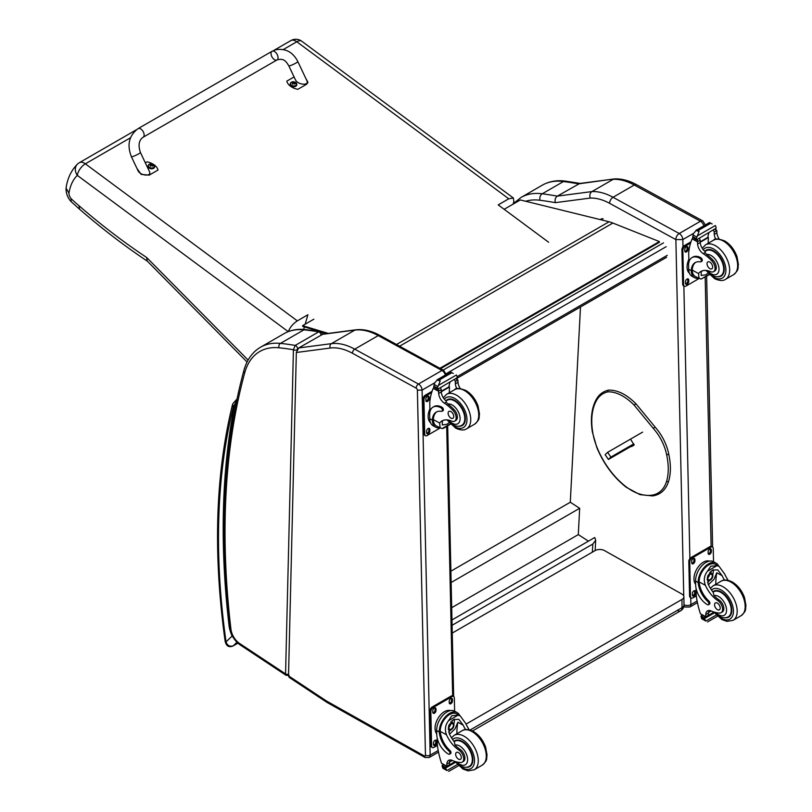 <?xml version="1.0" encoding="UTF-8"?>
<svg xmlns="http://www.w3.org/2000/svg" width="812" height="812" viewBox="0 0 812 812"><rect width="100%" height="100%" fill="white"/><g stroke="black" fill="none" stroke-linecap="round" stroke-linejoin="round"><path stroke-width="1.22" d="M138.121 128.611L272.04 51.298A4.984 2.872 60 0 1 272.416 51.136A4.984 2.872 60 0 1 277.197 54.475A4.984 2.872 60 0 1 277.024 59.926A4.984 2.872 60 0 1 276.648 60.088A4.984 2.872 60 0 1 271.878 56.738A4.984 2.872 60 0 1 272.04 51.298A4.984 2.872 60 0 1 272.416 51.136A4.984 2.872 60 0 1 277.197 54.475A4.984 2.872 60 0 1 277.024 59.926L143.105 137.248A4.984 2.872 60 0 0 143.277 131.798A4.984 2.872 60 0 0 138.497 128.458A4.984 2.872 60 0 0 138.121 128.611C128.986 135.472 126.753 144.861 131.422 156.757A4.984 0.568 -25.3 0 0 132.407 156.665A4.984 0.568 -25.3 0 0 137.532 154.473A4.984 0.568 -25.3 0 0 140.435 152.494L149.428 171.505C152.23 176.874 140.212 175.889 137.959 170.571L131.422 156.757M145.318 162.826L146.992 161.862A13.702 8.942 -172.5 0 1 158.025 170.043L149.215 175.128L141.156 174.387L136.934 168.399M305.657 78.125L307.971 82.347L306.621 84.245L297.811 89.33A13.702 8.942 -172.5 0 1 286.778 81.159L294.076 76.947M288.839 65.884L295.375 79.688C297.618 85.006 309.646 85.991 306.845 80.621L297.842 61.61A4.984 0.568 154.7 0 1 293.589 64.26A4.984 0.568 154.7 0 1 288.839 65.884C286.189 61.651 284.027 57.825 277.024 59.926M154.584 166.825A3.268 2.131 -172.5 0 1 154.574 167.059A3.268 2.131 -172.5 0 1 151.052 168.744A3.268 2.131 -172.5 0 1 148.088 166.206A3.268 2.131 -172.5 0 1 148.139 165.973M154.574 167.059L153.58 164.603A3.146 2.05 -172.5 0 1 153.58 164.603A3.146 2.05 -172.5 0 1 153.671 167.536A3.146 2.05 -172.5 0 1 149.215 167.231A3.146 2.05 -172.5 0 1 149.215 164.298A3.146 2.05 -172.5 0 1 149.682 164.085L148.149 165.739A3.268 2.131 7.5 0 0 151.113 168.277A3.268 2.131 7.5 0 0 154.635 166.592A3.268 2.131 7.5 0 0 154.493 165.749M152.544 166.084A1.614 1.056 -172.5 0 0 152.788 165.942L152.879 165.973A4.253 2.68 -116 0 0 152.331 165.313L152.331 164.714A4.253 1.827 -50 0 1 152.889 164.562A1.736 1.137 7.5 0 0 152.595 164.349A4.253 2.324 122.7 0 0 152.006 164.481L151.103 164.41A4.253 2.69 -116.4 0 0 150.464 164.186L150.545 164.278A1.614 1.056 -172.5 0 0 150.321 164.4M152.24 165.749L152.331 164.714M150.464 164.186A1.736 1.137 7.5 0 0 150.169 164.349A4.253 2.192 56.6 0 1 150.768 164.592L150.768 165.191A4.253 2.304 122.4 0 0 150.159 165.76A1.736 1.137 7.5 0 0 150.453 165.973A4.253 1.837 -49.7 0 1 151.093 165.435L151.996 165.506A4.253 2.213 56.2 0 1 152.585 166.145A1.736 1.137 7.5 0 0 152.879 165.973M150.768 164.592L150.738 165.719M150.717 165.597L150.717 166.308M296.725 84.763A3.268 2.131 -172.5 0 1 296.715 84.996A3.268 2.131 -172.5 0 1 293.193 86.681A3.268 2.131 -172.5 0 1 290.229 84.133A3.268 2.131 -172.5 0 1 290.28 83.91M296.715 84.996L295.72 82.53A3.146 2.05 -172.5 0 1 295.812 85.473A3.146 2.05 -172.5 0 1 291.356 85.169A3.146 2.05 -172.5 0 1 291.356 82.235A3.146 2.05 -172.5 0 1 291.823 82.022L290.29 83.677A3.268 2.131 7.5 0 0 293.254 86.214A3.268 2.131 7.5 0 0 296.776 84.529A3.268 2.131 7.5 0 0 296.634 83.687M294.685 84.022A1.614 1.056 -172.5 0 0 294.929 83.88L295.02 83.91A4.253 2.68 -116 0 0 294.472 83.25L294.472 82.651A4.253 1.827 -50 0 1 295.03 82.499A1.736 1.137 7.5 0 0 294.736 82.286A4.253 2.324 122.7 0 0 294.147 82.408L293.244 82.337A4.253 2.69 -116.4 0 0 292.604 82.114L292.685 82.215A1.614 1.056 -172.5 0 0 292.462 82.337M294.38 83.687L294.472 82.651M292.604 82.114A1.736 1.137 7.5 0 0 292.31 82.286A4.253 2.192 56.6 0 1 292.909 82.53L292.909 83.129A4.253 2.304 122.4 0 0 292.3 83.697A1.736 1.137 7.5 0 0 292.594 83.91A4.253 1.837 -49.7 0 1 293.233 83.372L294.137 83.443A4.253 2.213 56.2 0 1 294.726 84.072A1.736 1.137 7.5 0 0 295.02 83.91M292.909 82.53L292.888 83.656M292.858 83.534L292.858 84.245M288.351 331.59C289.996 327.277 292.99 323.694 297.324 320.862L307.89 314.762L305.18 324.181M136.406 129.758L79.373 162.684A9.967 5.755 60 0 1 85.351 163.821A9.967 4.892 126.5 0 0 77.313 175.382L288.23 331.641M548.607 242.24L498.203 204.888L508.769 198.788L513.387 198.026L301.749 41.219A9.967 4.892 126.5 0 0 296.796 41.747A9.967 5.755 -120 0 0 290.828 40.6L273.877 50.385M77.424 164.156L77.424 164.156A9.967 8.059 45.9 0 0 77.313 175.382A63.864 36.875 60 0 0 68.949 193.236L66.076 188.069C67.457 178.356 71.233 170.388 77.424 164.156A9.967 9.967 0 0 1 79.373 162.684M513.387 198.026L513.864 201.488L513.103 204.127M304.388 326.921L303.668 329.428M248.107 360.061L146.657 257.495L147.195 261.017L247.081 362.01M146.657 257.495A565.375 326.414 60 0 1 78.977 205.7L79.566 209.222L71.02 201.559L71.202 198.757A5.897 3.4 60 0 1 68.949 193.236M451.969 619.942L594.729 537.514L595.693 540.274L592.79 544.06L592.364 552.17M452.081 625.291L592.79 544.06M580.489 306.997L570.288 502.242L579.666 508.292L578.296 534.611L588.436 541.147M451.695 607.701L578.296 534.611M451.137 582.498L579.666 508.292M450.893 571.181L570.288 502.242M440.581 368.648L659.435 242.291L659.344 241.56L612.877 223.046A53.166 30.694 -120 0 0 609.061 221.767L520.33 199.955L504.15 209.303M326.698 333.62L320.781 331.844M319.837 331.56L302.734 326.424L302.592 325.683L328.312 333.407M439.891 368.272L659.344 241.56M302.592 325.683L313.848 319.177M677.411 610.472A6.648 3.837 -120 0 0 680.669 610.766L680.669 610.766A6.648 3.837 -120 0 0 682.05 607.65L470.077 730.029M472.462 730.973L680.669 610.766A6.648 6.648 0 0 0 683.998 604.93A6.648 3.786 179.3 0 1 682.05 607.65L681.958 599.449L466.058 724.101M452.254 633.066L595.034 550.627A6.648 3.786 179.3 0 1 604.432 550.556L681.958 594.1A6.648 3.786 179.3 0 1 683.897 596.739A6.648 3.786 179.3 0 1 681.958 599.449M633.746 443.9L610.898 457.085L608.421 459.45L631.056 446.387M632.822 445.372L634.162 444.59M627.361 448.051L629.736 446.529L627.361 448.051M610.898 457.085L607.62 452.335L605.143 454.7L608.421 459.45M607.62 452.335L642.627 432.126M675.828 239.581L682.831 239.56A4.984 2.883 -120 0 0 679.218 233.511L700.452 221.25A4.913 2.913 118.7 0 1 702.908 221.006L636.72 184.76C629.158 180.609 621.789 178.65 614.623 178.894L579.738 183.461L557.337 196.118A667.423 385.335 -120 0 0 542.243 193.784A4.913 3.674 97.5 0 0 540.01 200.26A662.501 382.503 60 0 1 555.357 202.645C554.657 199.782 555.317 197.61 557.337 196.118L591.948 191.581L613.192 179.32A66.452 38.367 60 0 1 634.263 185.014L613.03 197.275A66.452 38.367 -120 0 0 591.948 191.581C589.938 193.063 589.36 195.225 590.212 198.077A61.539 35.525 60 0 1 609.639 203.345L675.828 239.581A4.913 2.913 -61.3 0 1 679.218 233.511L613.03 197.275A4.913 2.913 118.7 0 0 609.639 203.345M614.369 178.914L578.58 183.857A667.423 385.335 60 0 0 563.477 181.523L542.243 193.784A86.387 49.877 -120 0 0 520.999 197.468L542.243 185.207A86.387 49.877 60 0 1 563.477 181.523A4.913 3.674 97.5 0 1 565.375 181.117L580.631 183.482M296.339 352.489L288.514 675.858L289.102 677.32L326.607 702.157A3.319 1.776 123.5 0 1 326.089 700.736A13.286 7.673 -120 0 0 326.911 701.243L424.3 755.942A1.665 0.954 -120 0 0 425.458 755.221L417.388 390.166A1.665 0.964 -120 0 0 416.191 388.156L352.449 353.261A63.133 36.449 -120 0 0 330.261 348.033L296.339 352.489L298.765 347.932L331.377 343.659A66.452 38.367 60 0 1 354.732 349.15L418.474 384.046A4.984 2.883 60 0 1 422.088 390.095L417.388 390.166M322.262 334.371L354.874 330.098A3.319 2.639 -97.5 0 1 355.666 329.824L322.993 334.108L298.765 347.932M296.938 350.114L296.948 349.81A2.497 1.482 -178.6 0 1 293.426 349.749L285.56 673.899A2.497 1.482 1.4 0 0 288.554 674.183M289.133 675.371L286.088 675.32L240.068 644.85A3.319 1.776 123.5 0 1 239.55 643.439L285.56 673.899L286.128 675.351M322.344 334.554C322.323 333.143 321.552 332.149 320.009 331.59L318.7 331.864A2.497 1.441 60 0 1 321.044 335.072M296.948 349.81L297.547 348.754A2.497 1.441 60 0 0 295.203 345.425A416.597 240.525 -120 0 0 280.445 343.395A86.387 49.877 -120 0 0 260.52 347.231L284.017 333.671A86.387 49.877 60 0 1 303.932 329.834A416.597 240.525 -120 0 1 318.7 331.864L295.203 345.425L293.426 349.749A413.278 238.606 60 0 0 278.983 347.78A3.319 2.507 -84.2 0 1 280.445 343.395L303.932 329.834A3.319 2.507 95.8 0 1 305.17 329.55L320.009 331.59M698.635 278.323A15.073 8.922 -61.3 0 1 694.676 277.745A15.073 8.922 -61.3 0 1 691.306 271.614L692.301 271.035A13.672 8.1 -61.3 0 0 695.346 276.516L701.02 279.105L709.14 274.415M699.091 278.567L698.533 273.553A23.162 13.378 60 0 1 700.888 271.472A23.162 13.378 60 0 1 710.5 271.624A7.318 4.233 60 0 0 713.545 271.665A7.318 4.233 60 0 0 711.576 260.652L712.794 259.942A7.318 4.233 60 0 1 714.763 270.964L713.545 271.665M702.278 270.843A23.162 13.378 -120 0 0 701.162 272.03L701.223 275.501L705.831 274.801L708.023 273.177M691.306 271.614L691.286 270.69A18.828 10.871 -120 0 1 695.173 262.611A18.828 10.871 -120 0 1 700.32 261.89A2.091 1.208 -120 0 0 700.888 261.809A2.091 1.208 -120 0 0 701.203 260.114A2.091 1.208 -120 0 0 699.812 258.277A16.311 9.419 -120 0 0 691.956 257.637A16.311 9.419 -120 0 0 688.576 265.443L688.667 269.259A15.073 8.922 118.7 0 0 692.088 276.324L694.676 277.745M701.02 279.105L709.394 274.669M688.88 262.246L688.677 253.009A70.644 40.783 60 0 1 692.128 238.88L692.809 238.007M711.576 260.652A36.631 21.153 60 0 0 703.253 253.669A8.546 4.933 60 0 1 697.579 244.016A47.086 27.182 60 0 1 697.478 241.803A1.665 1.015 -59.7 0 1 697.478 241.722L697.508 239.144M697.478 241.722L700.106 240.21A1.573 0.903 -120 0 0 699.071 238.363M696.391 239.916L692.636 237.419A5.593 3.228 -120 0 0 692.778 236.698L693.377 233.734L696.422 230.141L698.807 230.131L699.03 231.572L697.346 235.906L715.321 225.523L716.022 227.228A5.593 3.228 -120 0 0 716.204 228.131L696.391 239.916L716.204 228.131M709.556 222.549L712.175 223.98M691.956 257.637L692.94 257.059A16.311 9.419 60 0 1 700.797 257.708A2.091 1.208 60 0 1 702.187 259.535A2.091 1.208 60 0 1 701.883 261.241L700.888 261.809M692.301 271.035L692.271 270.122A18.828 10.871 60 0 1 695.681 262.347M700.198 242.27L708.429 237.52A89.29 51.552 -120 0 0 708.206 243.275M707.82 237.185L708.429 237.52M700.167 241.814L707.78 237.419A63.316 36.56 -120 0 1 708.937 232.668M700.106 240.21A47.086 27.182 -120 0 0 700.208 242.494A8.546 4.933 -120 0 0 705.181 251.649L705.1 252.603L706.704 254.511A36.631 21.153 60 0 1 712.794 259.942M692.778 236.698L696.29 238.616L697.346 235.906M688.14 261.119L688.809 259.332M696.29 238.616A5.593 3.228 -120 0 0 696.473 239.52M709.617 222.478L695.914 230.395L699.03 231.572M715.798 239.286A8.546 4.933 -120 0 1 714.286 234.374A47.086 27.182 -120 0 1 714.184 232.08L716.813 230.567A1.665 0.954 -63.2 0 1 716.813 230.638A47.086 27.182 -120 0 0 716.925 232.851A8.546 4.933 -120 0 0 719.209 239.073M716.813 230.567L714.712 229.339M714.184 232.08A1.573 0.903 -120 0 0 713.149 230.243M689.408 273.177A13.672 8.1 -61.3 0 1 687.064 267.27A13.672 8.1 -61.3 0 1 688.82 259.424M699.051 278.546L686.028 286.068A3.319 1.969 -61.3 0 1 684.364 286.24A3.319 1.969 -61.3 0 1 683.613 284.677L682.851 250.34A3.319 1.969 -61.3 0 1 685.145 246.239L690.555 243.113M688.718 279.998L688.749 281.368A2.284 1.35 -61.3 0 1 687.794 283.682A2.284 1.35 -61.3 0 1 686.038 284.301A2.284 1.35 -61.3 0 1 685.511 283.236L685.48 281.865A2.284 1.35 -61.3 0 1 686.434 279.551A2.284 1.35 -61.3 0 1 688.2 278.922A2.284 1.35 -61.3 0 1 688.718 279.998L687.774 279.48L687.805 280.85A2.284 1.35 -61.3 0 1 685.653 283.885M687.997 247.721L688.028 249.091A2.284 1.35 -61.3 0 1 687.084 251.405A2.284 1.35 -61.3 0 1 685.318 252.024A2.284 1.35 -61.3 0 1 684.8 250.959L684.77 249.578A2.284 1.35 -61.3 0 1 685.724 247.274A2.284 1.35 -61.3 0 1 687.48 246.645A2.284 1.35 -61.3 0 1 687.997 247.721L687.064 247.203L687.094 248.573A2.284 1.35 -61.3 0 1 684.942 251.608M684.364 286.24L683.43 285.722A3.319 1.969 -61.3 0 1 682.679 284.17L681.918 249.832A3.319 1.969 -61.3 0 1 684.201 245.721L690.982 241.814M687.642 278.831A2.284 1.35 -61.3 0 1 687.774 279.48M686.922 246.554A2.284 1.35 -61.3 0 1 687.064 247.203M717.707 276.75A14.951 8.627 -120 0 0 721.157 276.08A14.951 8.627 -120 0 0 721.157 258.815A14.951 8.627 -120 0 0 706.207 250.187A14.951 8.627 -120 0 0 704.826 251.355M709.769 262.063A3.989 2.304 -120 0 0 707.841 261.9A3.989 2.304 -120 0 0 707.841 266.509A3.989 2.304 -120 0 0 711.83 268.813A3.989 2.304 -120 0 0 712.428 265.565A3.989 2.304 -120 0 0 709.769 262.063M724.436 580.103A23.162 13.378 60 0 1 722.132 575.698L717.686 569.831L712.357 570.125L707.709 575.911L708.054 583.828A23.162 13.378 60 0 0 713.24 592.374L713.941 595.612A23.162 13.378 60 0 0 718.996 599.885L717.778 600.586A23.162 13.378 60 0 1 705.425 585.34C703.436 580.204 704.116 575.485 707.475 571.181L710.784 566.228L716.955 565.71L707.475 571.181M716.955 565.71L719.117 566.37L724.761 574.175A23.162 13.378 -120 0 0 728.191 580.336M708.47 604.737L709.455 604.169A2.091 1.208 60 0 0 708.815 600.951A18.828 10.871 60 0 1 699.162 581.92L699.152 580.935L698.158 581.504A15.073 8.922 -61.3 0 1 704.786 566.837A15.073 8.922 -61.3 0 1 716.042 563.102L713.454 561.681A15.073 8.922 118.7 0 0 701.822 565.812A15.073 8.922 118.7 0 0 695.559 581.047L695.64 584.863A16.311 9.419 -120 0 0 707.465 604.656A2.091 1.208 -120 0 0 708.47 604.737A2.091 1.208 -120 0 0 707.831 601.519A18.828 10.871 -120 0 1 698.178 582.488L695.559 581.047M698.158 581.504L698.178 582.488M716.042 563.102A15.073 8.922 -61.3 0 1 718.661 566.126M709.059 610.462A8.546 4.933 60 0 0 708.399 613.03A47.086 27.182 60 0 0 708.399 615.252A1.573 0.903 60 0 1 708.074 616.003L705.821 617.303L700.421 613.77A70.644 40.783 60 0 1 696.249 595.46L696.087 588.467M716.296 615.019L705.861 621.048L704.704 619.099A5.593 3.228 60 0 1 704.846 618.379L701.091 615.882L702.136 615.283M701.091 615.882L701.01 616.278A5.593 3.228 60 0 1 701.192 617.181L701.893 618.876L705.861 621.048M699.152 580.935A13.672 8.1 -61.3 0 1 705.192 567.679A13.672 8.1 -61.3 0 1 715.372 564.32L719.117 566.37M715.768 584.285A89.29 51.552 60 0 1 716.752 572.744L713.992 579.321L708.45 584.691M713.19 569.709A9.957 5.897 -61.3 0 1 712.723 574.663M709.526 580.509A9.957 5.897 -61.3 0 1 707.536 582.407M710.845 571.232A6.648 3.938 -61.3 0 1 710.916 573.039M711.19 610.969L708.429 612.563M695.031 572.917L695.813 570.998M717.778 600.586A7.318 4.233 60 0 1 722.274 607.051A7.318 4.233 60 0 1 721.086 612.695A7.318 4.233 60 0 1 719.361 613.009A36.631 21.153 60 0 1 711.15 610.949A8.546 4.933 60 0 0 707.536 610.857A8.546 4.933 60 0 0 705.77 614.542A47.086 27.182 60 0 0 705.76 616.694A1.665 1.015 -59.4 0 0 705.77 616.775L708.399 615.252M695.63 584.295A13.672 8.1 -61.3 0 1 696.909 568.907A13.672 8.1 -61.3 0 1 709.363 561.122M696.3 595.906L692.92 597.865A3.319 1.969 -61.3 0 1 691.266 598.028L690.322 597.52A3.319 1.969 -61.3 0 1 689.571 595.957L688.809 561.62A3.319 1.969 -61.3 0 1 691.093 557.519L709.891 546.669A3.319 1.969 -61.3 0 1 711.545 546.496L712.489 547.014A3.319 1.969 -61.3 0 1 713.24 548.567L713.535 561.721M691.266 598.028A3.319 1.969 -61.3 0 1 690.504 596.475L689.743 562.137A3.319 1.969 -61.3 0 1 692.037 558.037L710.835 547.176A3.319 1.969 -61.3 0 1 712.489 547.014M708.145 553.256L708.115 551.886A2.284 1.35 -61.3 0 1 709.059 549.572A2.284 1.35 -61.3 0 1 710.825 548.942A2.284 1.35 -61.3 0 1 711.342 550.018L711.373 551.389A2.284 1.35 -61.3 0 1 710.419 553.703A2.284 1.35 -61.3 0 1 708.663 554.322A2.284 1.35 -61.3 0 1 708.145 553.256M691.692 562.746L691.662 561.376A2.284 1.35 -61.3 0 1 692.616 559.062A2.284 1.35 -61.3 0 1 694.372 558.443A2.284 1.35 -61.3 0 1 694.899 559.509L694.93 560.889A2.284 1.35 -61.3 0 1 693.976 563.193A2.284 1.35 -61.3 0 1 692.21 563.822A2.284 1.35 -61.3 0 1 691.692 562.746M692.413 595.023L692.382 593.653A2.284 1.35 -61.3 0 1 693.326 591.349A2.284 1.35 -61.3 0 1 695.092 590.72A2.284 1.35 -61.3 0 1 695.61 591.786L695.64 593.166A2.284 1.35 -61.3 0 1 694.686 595.47A2.284 1.35 -61.3 0 1 692.93 596.099A2.284 1.35 -61.3 0 1 692.413 595.023M710.267 548.851A2.284 1.35 -61.3 0 1 710.398 549.501L710.429 550.871A2.284 1.35 -61.3 0 1 708.277 553.906M693.813 558.351A2.284 1.35 -61.3 0 1 693.956 559.001L693.986 560.371A2.284 1.35 -61.3 0 1 691.834 563.396M694.534 590.628A2.284 1.35 -61.3 0 1 694.666 591.278L694.696 592.648A2.284 1.35 -61.3 0 1 692.545 595.683M707.942 577.647A3.136 1.857 118.7 0 0 709.465 574.876M707.861 578.327A3.136 1.857 118.7 0 0 708.571 579.768A3.136 1.857 118.7 0 0 711.708 577.911A3.136 1.857 118.7 0 0 711.586 574.267A3.136 1.857 118.7 0 0 709.992 574.439M707.861 578.499A3.4 2.01 118.7 0 0 710.368 579.9A3.4 2.01 118.7 0 0 712.662 575.627A3.4 2.01 118.7 0 0 710.074 574.388A3.4 2.01 118.7 0 0 707.861 578.428A3.4 2.01 118.7 0 0 707.861 578.499M707.699 578.601A3.634 2.152 118.7 0 0 710.47 580.032A3.634 2.152 118.7 0 0 712.834 575.718A3.634 2.152 118.7 0 0 710.236 574.094A3.634 2.152 118.7 0 0 707.699 578.601M712.834 575.617A3.887 2.304 118.7 0 0 712.834 575.515A3.887 2.304 118.7 0 0 711.951 573.597A3.887 2.304 118.7 0 0 708.947 574.663A3.887 2.304 118.7 0 0 707.323 578.601A3.887 2.304 118.7 0 0 708.206 580.428A3.887 2.304 118.7 0 0 710.297 580.144A3.887 2.304 118.7 0 0 710.378 580.083M712.845 591.867A14.951 8.627 60 0 1 713.748 591.207A14.951 8.627 60 0 1 720.944 591.796A14.951 8.627 60 0 1 730.932 604.95A14.951 8.627 60 0 1 728.699 617.11A14.951 8.627 60 0 1 725.238 617.77M718.996 599.885A7.318 4.233 60 0 1 723.492 606.351A7.318 4.233 60 0 1 722.304 611.984L721.086 612.695M717.453 609.67A3.989 2.304 -120 0 0 719.371 609.832A3.989 2.304 -120 0 0 719.371 605.224A3.989 2.304 -120 0 0 715.382 602.92A3.989 2.304 -120 0 0 714.783 606.168A3.989 2.304 -120 0 0 717.453 609.67M439.728 427.802A15.073 8.922 -61.3 0 1 435.77 427.224A15.073 8.922 -61.3 0 1 432.4 421.093L433.395 420.514A13.672 8.1 -61.3 0 0 436.44 426.006L442.114 428.584L450.234 423.894M440.185 428.046L439.617 423.032A23.162 13.378 60 0 1 441.972 420.951A23.162 13.378 60 0 1 451.594 421.103A7.318 4.233 60 0 0 454.639 421.154A7.318 4.233 60 0 0 452.67 410.131L453.888 409.431A7.318 4.233 60 0 1 455.857 420.443L454.639 421.154M443.362 420.322A23.162 13.378 -120 0 0 442.256 421.509L442.317 424.98L446.915 424.28L449.107 422.656M432.4 421.093L432.37 420.169A18.828 10.871 -120 0 1 436.267 412.09A18.828 10.871 -120 0 1 441.413 411.369A2.091 1.208 -120 0 0 441.982 411.288A2.091 1.208 -120 0 0 442.296 409.593A2.091 1.208 -120 0 0 440.896 407.756A16.311 9.419 -120 0 0 433.05 407.116A16.311 9.419 -120 0 0 429.67 414.922L429.751 418.738A15.073 8.922 118.7 0 0 433.172 425.803L435.77 427.224M442.114 428.584L443.728 428.178M450.487 424.148L443.738 428.178M429.964 411.725L429.761 402.498A70.644 40.783 60 0 1 433.222 388.359L433.892 387.486M452.67 410.131A36.631 21.153 60 0 0 444.347 403.148A8.546 4.933 60 0 1 438.673 393.495A47.086 27.182 60 0 1 438.561 391.282A1.665 1.015 -59.7 0 1 438.561 391.211L438.602 388.623M438.561 391.211L441.2 389.689A1.573 0.903 -120 0 0 440.165 387.852M437.475 389.395L433.73 386.898A5.593 3.228 -120 0 0 433.872 386.177L434.471 383.213L437.506 379.62L439.901 379.61L440.124 381.051L438.439 385.385L456.415 375.002L457.115 376.707A5.593 3.228 -120 0 0 457.298 377.61L437.475 389.395L457.298 377.61M450.65 372.028L453.269 373.459M433.05 407.116L434.034 406.548A16.311 9.419 60 0 1 441.89 407.188A2.091 1.208 60 0 1 443.281 409.015A2.091 1.208 60 0 1 442.966 410.72L441.982 411.288M433.395 420.514L433.364 419.601A18.828 10.871 60 0 1 436.775 411.826M441.292 391.749L449.523 386.999A89.29 51.552 -120 0 0 449.3 392.754M448.914 386.664L449.523 386.999M441.261 391.293L448.874 386.898A63.316 36.56 -120 0 1 450.021 382.147M441.2 389.689A47.086 27.182 -120 0 0 441.302 391.983A8.546 4.933 -120 0 0 446.265 401.128L446.184 402.082L447.798 403.99A36.631 21.153 60 0 1 453.888 409.431M433.872 386.177L437.384 388.095L438.439 385.385M429.233 410.598L429.903 408.822M437.384 388.095A5.593 3.228 -120 0 0 437.566 388.999M450.711 371.957L437.008 379.874L440.124 381.051M456.882 388.765A8.546 4.933 -120 0 1 455.38 383.853A47.086 27.182 -120 0 1 455.278 381.559L457.907 380.046A1.665 0.954 -63.2 0 1 457.907 380.117A47.086 27.182 -120 0 0 458.009 382.33A8.546 4.933 -120 0 0 460.302 388.552M457.907 380.046L455.796 378.818M455.278 381.559A1.573 0.903 -120 0 0 454.243 379.722M430.502 422.656A13.672 8.1 -61.3 0 1 428.147 416.749A13.672 8.1 -61.3 0 1 429.903 408.903M440.145 428.025L427.112 435.547A3.319 1.969 -61.3 0 1 425.458 435.719A3.319 1.969 -61.3 0 1 424.706 434.156L423.945 399.819A3.319 1.969 -61.3 0 1 426.239 395.718L431.649 392.592M429.802 429.477L429.832 430.847A2.284 1.35 -61.3 0 1 428.888 433.161A2.284 1.35 -61.3 0 1 427.122 433.791A2.284 1.35 -61.3 0 1 426.604 432.715L426.574 431.345A2.284 1.35 -61.3 0 1 427.528 429.03A2.284 1.35 -61.3 0 1 429.284 428.401A2.284 1.35 -61.3 0 1 429.802 429.477L428.868 428.959L428.898 430.34A2.284 1.35 -61.3 0 1 426.747 433.364M429.091 397.2L429.122 398.57A2.284 1.35 -61.3 0 1 428.178 400.884A2.284 1.35 -61.3 0 1 426.412 401.504A2.284 1.35 -61.3 0 1 425.894 400.438L425.864 399.068A2.284 1.35 -61.3 0 1 426.807 396.753A2.284 1.35 -61.3 0 1 428.574 396.124A2.284 1.35 -61.3 0 1 429.091 397.2L428.157 396.682L428.188 398.053A2.284 1.35 -61.3 0 1 426.026 401.087M425.458 435.719L424.524 435.202A3.319 1.969 -61.3 0 1 423.762 433.649L423.001 399.311A3.319 1.969 -61.3 0 1 425.295 395.2L432.065 391.293M428.726 428.31A2.284 1.35 -61.3 0 1 428.868 428.959M428.015 396.033A2.284 1.35 -61.3 0 1 428.157 396.682M458.79 426.229A14.951 8.627 -120 0 0 462.251 425.569A14.951 8.627 -120 0 0 462.251 408.304A14.951 8.627 -120 0 0 447.3 399.666A14.951 8.627 -120 0 0 445.91 400.834M450.853 411.542A3.989 2.304 -120 0 0 448.934 411.379A3.989 2.304 -120 0 0 448.934 415.988A3.989 2.304 -120 0 0 452.923 418.292A3.989 2.304 -120 0 0 453.522 415.044A3.989 2.304 -120 0 0 450.853 411.542M465.53 729.582A23.162 13.378 60 0 1 463.226 725.177L458.77 719.31L453.451 719.615L448.792 725.39L449.148 733.307A23.162 13.378 60 0 0 454.324 741.853L455.035 745.091A23.162 13.378 60 0 0 460.089 749.364L458.871 750.065A23.162 13.378 60 0 1 446.519 734.819C444.529 729.683 445.209 724.964 448.569 720.66L451.878 715.707L458.049 715.189L448.569 720.66M458.049 715.189L460.211 715.849L465.855 723.654A23.162 13.378 -120 0 0 469.275 729.815M449.564 754.216L450.548 753.648A2.091 1.208 60 0 0 449.909 750.43A18.828 10.871 60 0 1 440.256 731.399L440.246 730.414L439.251 730.983A15.073 8.922 -61.3 0 1 445.879 716.316A15.073 8.922 -61.3 0 1 457.136 712.581L454.547 711.16A15.073 8.922 118.7 0 0 442.905 715.291A15.073 8.922 118.7 0 0 436.653 730.536L436.734 734.342A16.311 9.419 -120 0 0 448.559 754.135A2.091 1.208 -120 0 0 449.564 754.216A2.091 1.208 -120 0 0 448.924 751.009A18.828 10.871 -120 0 1 439.262 731.967L436.653 730.536M439.251 730.983L439.262 731.967M457.136 712.581A15.073 8.922 -61.3 0 1 459.754 715.605M450.152 759.941A8.546 4.933 60 0 0 449.493 762.509A47.086 27.182 60 0 0 449.483 764.731A1.573 0.903 60 0 1 449.158 765.483L446.915 766.782L441.505 763.25A70.644 40.783 60 0 1 437.333 744.939L437.181 737.946M457.389 764.498L446.955 770.527L445.788 768.578A5.593 3.228 60 0 1 445.94 767.858L442.185 765.361L443.22 764.762M442.185 765.361L442.104 765.757A5.593 3.228 60 0 1 442.286 766.66L442.987 768.355L446.955 770.527M440.246 730.414A13.672 8.1 -61.3 0 1 446.285 717.158A13.672 8.1 -61.3 0 1 456.466 713.799L460.211 715.849M456.851 733.774A89.29 51.552 60 0 1 457.836 722.223L455.075 728.8L449.543 734.17M454.284 719.188A9.957 5.897 -61.3 0 1 453.817 724.142M450.619 729.988A9.957 5.897 -61.3 0 1 448.62 731.896M451.939 720.711A6.648 3.938 -61.3 0 1 452.01 722.518M452.284 760.448L449.523 762.042M436.125 722.396L436.897 720.477M458.871 750.065A7.318 4.233 60 0 1 463.358 756.53A7.318 4.233 60 0 1 462.17 762.174A7.318 4.233 60 0 1 460.455 762.498A36.631 21.153 60 0 1 452.243 760.428A8.546 4.933 60 0 0 448.63 760.347A8.546 4.933 60 0 0 446.864 764.021A47.086 27.182 60 0 0 446.854 766.173A1.665 1.015 -59.4 0 0 446.854 766.254L449.483 764.731M436.724 733.774A13.672 8.1 -61.3 0 1 437.993 718.387A13.672 8.1 -61.3 0 1 450.447 710.601M437.394 745.396L434.004 747.344A3.319 1.969 -61.3 0 1 432.349 747.517L431.416 746.999A3.319 1.969 -61.3 0 1 430.654 745.436L429.903 711.099A3.319 1.969 -61.3 0 1 432.187 706.998L450.985 696.148A3.319 1.969 -61.3 0 1 452.639 695.975L453.583 696.493A3.319 1.969 -61.3 0 1 454.334 698.056L454.618 711.2M432.349 747.517A3.319 1.969 -61.3 0 1 431.598 745.954L430.837 711.616A3.319 1.969 -61.3 0 1 433.131 707.516L451.919 696.666A3.319 1.969 -61.3 0 1 453.583 696.493M449.229 702.735L449.198 701.365A2.284 1.35 -61.3 0 1 450.152 699.051A2.284 1.35 -61.3 0 1 451.908 698.421A2.284 1.35 -61.3 0 1 452.436 699.497L452.467 700.868A2.284 1.35 -61.3 0 1 451.513 703.182A2.284 1.35 -61.3 0 1 449.746 703.811A2.284 1.35 -61.3 0 1 449.229 702.735M432.786 712.226L432.755 710.855A2.284 1.35 -61.3 0 1 433.699 708.551A2.284 1.35 -61.3 0 1 435.465 707.922A2.284 1.35 -61.3 0 1 435.983 708.988L436.014 710.368A2.284 1.35 -61.3 0 1 435.07 712.672A2.284 1.35 -61.3 0 1 433.303 713.301A2.284 1.35 -61.3 0 1 432.786 712.226M433.496 744.513L433.466 743.132A2.284 1.35 -61.3 0 1 434.42 740.828A2.284 1.35 -61.3 0 1 436.176 740.199A2.284 1.35 -61.3 0 1 436.704 741.275L436.734 742.645A2.284 1.35 -61.3 0 1 435.78 744.949A2.284 1.35 -61.3 0 1 434.014 745.578A2.284 1.35 -61.3 0 1 433.496 744.513M451.35 698.33A2.284 1.35 -61.3 0 1 451.492 698.98L451.523 700.36A2.284 1.35 -61.3 0 1 449.371 703.385M434.907 707.831A2.284 1.35 -61.3 0 1 435.049 708.48L435.08 709.85A2.284 1.35 -61.3 0 1 432.928 712.885M435.618 740.108A2.284 1.35 -61.3 0 1 435.76 740.757L435.79 742.127A2.284 1.35 -61.3 0 1 433.638 745.162M449.036 727.136A3.136 1.857 118.7 0 0 450.558 724.355M448.955 727.806A3.136 1.857 118.7 0 0 449.665 729.247A3.136 1.857 118.7 0 0 452.802 727.39A3.136 1.857 118.7 0 0 452.68 723.746A3.136 1.857 118.7 0 0 451.076 723.918M448.955 727.978A3.4 2.01 118.7 0 0 451.462 729.379A3.4 2.01 118.7 0 0 453.756 725.106A3.4 2.01 118.7 0 0 451.167 723.868A3.4 2.01 118.7 0 0 448.955 727.907A3.4 2.01 118.7 0 0 448.955 727.978M448.782 728.08A3.634 2.152 118.7 0 0 451.553 729.511A3.634 2.152 118.7 0 0 453.918 725.197A3.634 2.152 118.7 0 0 451.32 723.573A3.634 2.152 118.7 0 0 448.782 728.08M453.918 725.096A3.887 2.304 118.7 0 0 453.918 724.994A3.887 2.304 118.7 0 0 453.035 723.076A3.887 2.304 118.7 0 0 450.031 724.152A3.887 2.304 118.7 0 0 448.417 728.08A3.887 2.304 118.7 0 0 449.3 729.907A3.887 2.304 118.7 0 0 451.391 729.623A3.887 2.304 118.7 0 0 451.472 729.562M453.938 741.356A14.951 8.627 60 0 1 454.832 740.686A14.951 8.627 60 0 1 462.038 741.275A14.951 8.627 60 0 1 472.026 754.429A14.951 8.627 60 0 1 469.783 766.589A14.951 8.627 60 0 1 466.332 767.249M460.089 749.364A7.318 4.233 60 0 1 464.586 755.83A7.318 4.233 60 0 1 463.398 761.463L462.17 762.174M458.536 759.149A3.989 2.304 -120 0 0 460.465 759.311A3.989 2.304 -120 0 0 460.465 754.703A3.989 2.304 -120 0 0 456.476 752.409A3.989 2.304 -120 0 0 455.877 755.647A3.989 2.304 -120 0 0 458.536 759.149M630.873 439.718L634.152 444.996L631.208 446.63L633.096 445.768M668.398 453.746L668.367 454.476L668.398 453.746L668.367 454.476L666.632 454.761A34.814 20.097 60 0 0 653.376 428.492L654.655 427.315M229.847 626.955L229.207 626.955L229.877 627.27M236.749 400.164L234.526 404.833L236.059 403.523M237.875 643.155L233.186 645.865C229.705 646.849 227.319 645.52 226.04 641.886A3.319 1.553 172 0 1 225.097 640.993L225.097 640.993C226.162 646.017 228.781 647.702 232.963 646.027L232.963 646.027A3.319 1.918 60 0 1 232.506 646.179M233.531 406.426A3.319 2.497 -156.3 0 1 232.841 403.737L232.344 405.188A3.319 2.324 13.8 0 0 233.227 407.33A9.967 5.755 60 0 1 233.531 406.426A14.281 8.242 60 0 1 234.526 404.833A800.754 462.312 -120 0 0 229.207 626.955A28.156 16.26 -120 0 0 232.11 636.04L232.425 635.969M233.227 407.33A706.064 407.644 60 0 0 226.04 641.886L232.11 636.04L233.47 637.826M148.505 164.968A3.268 2.131 7.5 0 0 148.149 165.739L148.088 166.206M151.103 164.41L150.951 165.14M152.006 164.481L151.956 165.475M290.645 82.895A3.268 2.131 7.5 0 0 290.29 83.677L290.229 84.133M293.244 82.337L293.091 83.068M294.147 82.408L294.096 83.403M297.324 320.862L85.351 163.821L130.488 137.766M283.368 49.502L296.796 41.747L508.769 198.788M78.977 205.7A104.596 60.382 60 0 1 71.202 198.757M663.495 242.869L443.169 370.069M446.285 373.632L666.175 246.686M601.195 219.778L603.113 218.672M667.241 255.344L457.115 376.656M399.585 346.206L612.877 223.046M396.479 344.511L609.061 221.767M555.357 202.645L590.212 198.077M525.658 201.264A81.474 47.035 60 0 1 540.01 200.26M683.846 606.391L684.973 607.021A4.913 2.872 -60.7 0 1 683.978 605.498M684.973 607.021L689.865 607A4.984 2.872 -120 0 0 690.9 604.615A4.913 2.761 178.7 0 1 683.998 604.737M675.878 239.662L683.755 595.978M697.112 601.032L690.9 604.615L690.748 597.754M689.885 558.626L683.856 285.956M682.993 246.828L682.831 239.56L693.458 233.42M636.72 184.76A4.913 2.913 118.7 0 0 634.263 185.014L700.452 221.25A4.984 2.883 60 0 1 703.842 225.817M705.171 277.227L711.119 546.364M288.514 675.858L326.089 700.736M355.666 329.824L355.666 329.824C363.35 328.921 371.419 330.778 379.884 335.417L443.626 370.323L446.559 375.174M330.261 348.033A3.319 2.639 -97.5 0 1 331.377 343.659L354.874 330.098A66.452 38.367 60 0 1 378.23 335.589A3.319 1.969 -61.3 0 1 379.884 335.417M352.449 353.261A3.319 1.969 -61.3 0 1 354.732 349.15L378.23 335.589L441.972 370.485A3.319 1.969 -61.3 0 1 443.626 370.323M416.191 388.156A3.319 1.969 -61.3 0 1 418.474 384.046L441.972 370.485A4.984 2.883 60 0 1 445.352 375.053M446.691 426.473L452.649 695.986M434.542 382.909L422.088 390.095L430.157 755.15L438.196 750.511M425.458 755.221A3.319 1.868 -1.3 0 0 430.157 755.15A4.984 2.872 60 0 1 429.132 757.535L438.521 752.115M424.3 755.942A3.319 1.949 119.3 0 0 425.021 757.484L429.132 757.535M326.911 701.243A3.319 1.949 119.3 0 0 327.632 702.776L326.607 702.157M297.547 348.754L298.126 348.429M239.55 643.439A13.286 7.673 60 0 1 230.943 629.219A795.77 459.44 60 0 1 244.686 372.911A83.068 47.959 60 0 1 278.983 347.78M230.943 629.219A3.319 1.624 173.3 0 1 229.989 628.244C231.126 635.228 234.485 640.759 240.068 644.85M244.686 372.911A3.319 2.355 -164.8 0 1 243.823 370.678C223.432 446.448 218.824 532.296 229.989 628.244M691.286 270.69L688.667 269.259M692.128 238.88L697.478 241.803M698.807 230.131L710.277 223.513M699.812 258.277L700.797 257.708M693.093 235.013L696.645 236.962M698.29 229.847L709.759 223.229M703.253 253.669L705.1 252.603M697.579 244.016L700.208 242.494M714.286 234.374L716.925 232.851M692.271 270.122L698.533 273.553M688.749 281.368L687.805 280.85M688.028 249.091L687.094 248.573M685.145 246.239L684.201 245.721M682.851 250.34L681.918 249.832M683.613 284.677L682.679 284.17M706.744 270.741A17.275 9.977 -120 0 0 714.002 277.42A17.275 9.977 -120 0 0 724.263 262.195A17.275 9.977 -120 0 0 703.263 249.751M705.902 270.416L714.601 278.668C719.462 280.861 723.106 281.084 725.532 279.318A19.935 11.51 -120 0 0 725.532 256.298A19.935 11.51 -120 0 0 705.598 244.788L702.228 248.289M725.532 279.318L733.52 274.7A19.935 11.51 -120 0 0 733.52 251.679A19.935 11.51 -120 0 0 713.586 240.169L705.598 244.788M706.704 254.511A11.165 6.445 60 0 1 718.63 266.194A11.165 6.445 60 0 1 711.312 273.857A11.165 6.445 60 0 1 707.496 270.64M705.06 251.547L706.217 250.715A14.484 8.364 60 0 1 720.701 259.089A14.484 8.364 60 0 1 720.701 275.816C718.173 277.217 715.291 277.085 712.063 275.41L706.541 270.477M701.568 618.419L705.12 620.368M708.815 600.951L707.831 601.519M716.752 572.744L722.132 575.698M701.192 617.181L704.704 619.099M702.278 615.364L701.345 615.902M713.951 612.157L708.399 615.364M705.425 617.079L704.491 617.617M708.399 613.03L705.77 614.542M700.421 613.77L705.76 616.694M714.448 612.827L704.846 618.379M699.162 581.92L705.425 585.34M689.743 562.137L688.809 561.62M692.037 558.037L691.093 557.519M711.373 551.389L710.429 550.871M711.342 550.018L710.398 549.501M694.93 560.889L693.986 560.371M694.899 559.509L693.956 559.001M695.64 593.166L694.696 592.648M695.61 591.786L694.666 591.278M690.504 596.475L689.571 595.957M710.835 547.176L709.891 546.669M711.495 590.009A17.275 9.977 60 0 1 720.904 589.877A17.275 9.977 60 0 1 732.992 614.745A17.275 9.977 60 0 1 714.631 612.238M730.719 581.981A19.935 11.51 60 0 1 744.036 599.52A19.935 11.51 60 0 1 741.051 615.729C747.162 610.38 745.061 609.436 745.964 605.59L744.513 597.561C741.884 590.456 737.722 585.219 732.048 581.849C727.187 579.646 723.543 579.433 721.117 581.199A19.935 11.51 60 0 1 730.719 581.981M721.117 581.199L713.129 585.807A19.935 11.51 60 0 1 722.731 586.589A19.935 11.51 60 0 1 736.048 604.128A19.935 11.51 60 0 1 733.063 620.338L726.953 621.383L721.838 619.515L713.829 611.984M713.941 595.612A11.165 6.445 60 0 1 726.111 606.98A11.165 6.445 60 0 1 718.853 614.877A11.165 6.445 60 0 1 715.839 612.542M715.829 590.547L713.748 591.745A14.484 8.364 60 0 1 728.242 600.109A14.484 8.364 60 0 1 728.242 616.836L730.313 615.638M432.37 420.169L429.751 418.738M433.222 388.359L438.561 391.282M439.901 379.61L451.37 372.992M440.896 407.756L441.89 407.188M434.176 384.492L437.729 386.441M439.383 379.326L450.853 372.708M444.347 403.148L446.184 402.082M438.673 393.495L441.302 391.983M455.38 383.853L458.009 382.33M433.364 419.601L439.617 423.032M429.832 430.847L428.898 430.34M429.122 398.57L428.188 398.053M426.239 395.718L425.295 395.2M423.945 399.819L423.001 399.311M424.706 434.156L423.762 433.649M447.828 420.22A17.275 9.977 -120 0 0 455.085 426.899A17.275 9.977 -120 0 0 465.357 411.674A17.275 9.977 -120 0 0 444.357 399.23M446.996 419.895L455.694 428.147C460.556 430.34 464.2 430.563 466.616 428.797A19.935 11.51 -120 0 0 466.616 405.777A19.935 11.51 -120 0 0 446.681 394.267L443.311 397.768M466.616 428.797L474.604 424.179A19.935 11.51 -120 0 0 474.604 401.169A19.935 11.51 -120 0 0 454.669 389.658L446.681 394.267M447.798 403.99A11.165 6.445 60 0 1 459.714 415.683A11.165 6.445 60 0 1 452.396 423.336A11.165 6.445 60 0 1 448.579 420.119M446.153 401.026L447.3 400.204A14.484 8.364 60 0 1 461.784 408.568A14.484 8.364 60 0 1 461.784 425.295C459.267 426.706 456.385 426.564 453.157 424.889L447.635 419.956M442.652 767.898L446.204 769.847M449.909 750.43L448.924 751.009M457.836 722.223L463.226 725.177M442.286 766.66L445.788 768.578M443.372 764.843L442.438 765.381M455.045 761.636L449.483 764.843M446.509 766.558L445.575 767.096M449.493 762.509L446.864 764.021M441.505 763.25L446.854 766.173M455.542 762.306L445.94 767.858M440.256 731.399L446.519 734.819M430.837 711.616L429.903 711.099M433.131 707.516L432.187 706.998M452.467 700.868L451.523 700.36M452.436 699.497L451.492 698.98M436.014 710.368L435.08 709.85M435.983 708.988L435.049 708.48M436.734 742.645L435.79 742.127M436.704 741.275L435.76 740.757M431.598 745.954L430.654 745.436M451.919 696.666L450.985 696.148M452.588 739.488A17.275 9.977 60 0 1 461.998 739.356A17.275 9.977 60 0 1 474.076 764.224A17.275 9.977 60 0 1 455.725 761.717L460.688 765.909C463.916 767.594 466.788 767.726 469.326 766.315A14.484 8.364 60 0 0 469.326 749.588A14.484 8.364 60 0 0 454.842 741.224L456.912 740.026M471.813 731.46A19.935 11.51 60 0 1 485.129 748.999A19.935 11.51 60 0 1 482.145 765.208C488.256 759.859 486.144 758.915 487.058 755.069L485.606 747.04C482.967 739.945 478.816 734.698 473.142 731.328C468.27 729.125 464.626 728.912 462.211 730.678A19.935 11.51 60 0 1 471.813 731.46M462.211 730.678L454.223 735.286A19.935 11.51 60 0 1 463.825 736.068A19.935 11.51 60 0 1 477.141 753.607A19.935 11.51 60 0 1 474.157 769.817L468.037 770.862L462.931 769.005L454.923 761.463M455.035 745.091A11.165 6.445 60 0 1 467.194 756.459A11.165 6.445 60 0 1 459.937 764.356A11.165 6.445 60 0 1 456.933 762.021M653.376 428.492L634.111 405.097L635.887 403.716C626.752 394.541 617.709 390.004 608.756 390.115A1.248 0.974 87.5 0 0 607.924 391.861A48.598 28.055 60 0 0 596.576 400.357A64.574 37.281 60 0 0 592.709 432.309A48.598 28.055 60 0 0 597.094 447.615A59.306 34.236 60 0 0 626.164 486.835A48.598 28.055 60 0 0 639.45 493.96A58.231 33.617 60 0 0 651.66 495.198A48.598 28.055 60 0 0 666.611 481.212A57.794 33.363 -120 0 0 666.632 454.761M608.655 390.125A1.248 1.005 78 0 0 607.924 391.861A44.376 25.619 60 0 1 634.111 405.097L635.958 403.797A1.248 1.248 0 0 0 635.887 403.716L635.918 403.777M596.576 400.357A1.248 0.964 -150.1 0 1 596.373 399.22C599.226 394.327 603.286 391.303 608.553 390.136A1.248 1.248 0 0 1 608.756 390.115M592.709 432.309A1.248 0.558 170.8 0 1 592.364 431.994C590.283 418.708 591.623 407.786 596.373 399.22M626.164 486.835A1.248 0.599 127.3 0 0 626.296 487.312C613.588 477.344 603.773 464.088 596.83 447.574L592.364 431.994M639.45 493.96A1.248 0.863 107.1 0 0 639.968 494.64L626.296 487.312M651.66 495.198A1.248 0.995 82.4 0 0 652.706 495.919L639.968 494.64M666.611 481.212A1.248 0.893 16.6 0 0 668.682 481.059C665.992 489.697 660.663 494.66 652.706 495.919M236.931 642.251L233.186 645.865A3.319 1.918 60 0 1 232.963 646.027L237.906 643.175M140.435 152.494C137.979 145.267 138.872 140.192 143.105 137.248M272.04 51.298L275.562 49.796C285.509 48.091 292.939 52.029 297.842 61.61M153.58 164.592A4.253 4.253 0 0 0 149.682 164.085M152.169 164.897L152.006 165.516M150.951 164.866L150.941 165.546M295.72 82.53A4.253 4.253 0 0 0 291.823 82.022M294.309 82.834L294.147 83.453M293.102 82.804L293.091 83.484M301.749 41.219A9.967 9.967 0 0 0 290.828 40.6M79.566 209.222C101.865 228.588 124.51 245.945 147.5 261.271M66.036 188.496C66.005 193.398 67.66 197.752 71.02 201.559M600.291 219.555L601.804 218.682M456.324 378.676L666.581 257.292M595.693 540.274L595.155 550.566M683.897 596.739L683.998 604.93M513.225 203.731L520.999 197.468M702.908 221.006L705.506 225.218M542.243 185.207C549.095 181.34 556.799 179.97 565.375 181.117M712.621 547.095L706.643 276.385M689.865 607L697.427 602.636M447.676 425.894L453.664 696.544M425.021 757.484L327.632 702.776M260.52 347.231C252.329 352.114 246.767 359.929 243.823 370.678M284.017 333.671C290.249 330.129 297.293 328.758 305.17 329.55M716.123 229.684L715.088 229.116M733.52 274.7C739.63 269.351 737.519 268.417 738.423 264.57L736.981 256.541C734.383 249.548 730.303 244.351 724.72 240.941C718.285 238.596 714.57 238.332 713.586 240.169M708.287 249.517L706.217 250.715M722.771 274.608L720.701 275.816M707.597 621.921L717.473 616.217M711.951 573.597L709.718 572.379M708.206 580.428L707.11 579.819M741.051 615.729L733.063 620.338M710.398 588.304L713.129 585.807M713.088 592.181L713.748 591.745M714.672 612.248L719.605 616.43C722.822 618.115 725.705 618.247 728.242 616.836M457.217 379.163L456.182 378.605M474.604 424.179C480.714 418.83 478.613 417.896 479.516 414.049L478.065 406.02C475.477 399.027 471.396 393.83 465.814 390.42C459.369 388.075 455.654 387.821 454.669 389.658M449.381 399.007L447.3 400.204M463.865 424.097L461.784 425.295M448.691 771.4L458.567 765.696M453.035 723.076L450.812 721.858M449.3 729.907L448.194 729.308M482.145 765.208L474.157 769.817M451.492 737.783L454.223 735.286M471.407 765.117L469.326 766.315M454.172 741.66L454.842 741.224M668.682 481.059C670.935 473.264 670.956 464.241 668.733 453.989C666.652 444.144 662.145 435.202 655.203 427.173L635.958 403.797M232.841 403.737L236.444 399.595M232.344 405.188C215.424 474.939 213.008 553.54 225.097 640.993"/></g></svg>
